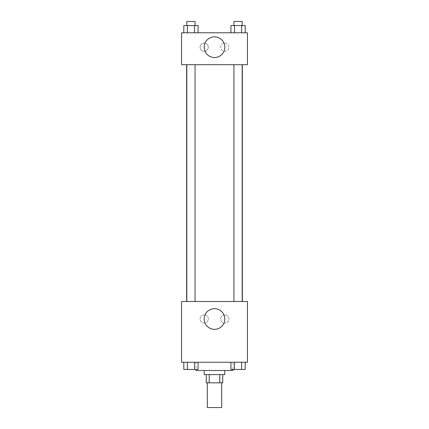 <?xml version="1.0" encoding="UTF-8"?>
<svg xmlns="http://www.w3.org/2000/svg" width="429" height="429" viewBox="0 0 429 429"><rect width="100%" height="100%" fill="white"/><g stroke="black" fill="none" stroke-linecap="round" stroke-linejoin="round"><path stroke-width="0.32" stroke-dasharray="2.15 1.61" d="M221.707 407.55L207.293 407.55M221.707 382.84L207.293 382.84L221.707 382.84M209.218 382.84L206.263 382.84L206.263 374.603L209.218 374.603L209.218 382.84L222.737 382.84L222.737 374.603L219.782 374.603L219.782 382.84M209.218 374.603L206.263 374.603M219.782 374.603L222.737 374.603M204.204 374.603L224.796 374.603M214.5 370.484L204.204 370.484L214.5 370.484M233.033 370.484L195.967 370.484M233.033 362.248L195.967 362.248L233.033 362.248L233.033 369.455M181.553 362.248L247.447 362.248L247.447 301.501L181.553 301.501L181.553 362.248M230.925 362.248L230.925 369.455L234.491 369.455L230.925 369.455L234.491 369.455L234.491 362.248L241.624 362.248L230.925 362.248L245.19 362.248L230.925 362.248L234.491 362.248L234.491 369.455L245.19 369.455L241.624 369.455L245.19 369.455L245.19 362.248L241.624 362.248L241.624 369.455L234.491 369.455L241.624 369.455L241.624 362.248L245.19 362.248L234.491 362.248L245.19 362.248M198.075 362.248L183.81 362.248L194.509 362.248L194.509 369.455L198.075 369.455L194.509 369.455L198.075 369.455L198.075 362.248L183.81 362.248L187.376 362.248L187.376 369.455L194.509 369.455L187.376 369.455L194.509 369.455L194.509 362.248L194.509 369.455M181.553 313.856L181.553 317.46L181.558 313.856M214.5 329.333A10.328 10.328 0 0 0 223.445 313.84A10.328 10.328 0 0 0 205.555 313.84A10.328 10.328 0 0 0 214.5 329.333M247.447 313.856L247.447 317.46L247.442 313.856M204.204 314.886A4.118 4.118 0 0 0 200.638 321.064A4.118 4.118 0 0 0 207.77 321.064A4.118 4.118 0 0 0 204.204 314.886A4.118 4.118 0 0 1 207.77 321.064A4.118 4.118 0 0 1 200.638 321.064A4.118 4.118 0 0 1 204.204 314.886M224.796 314.886A4.118 4.118 0 0 0 221.23 321.064A4.118 4.118 0 0 0 228.362 321.064A4.118 4.118 0 0 0 224.796 314.886A4.118 4.118 0 0 1 228.362 321.064A4.118 4.118 0 0 1 221.23 321.064A4.118 4.118 0 0 1 224.796 314.886M233.939 301.501L242.176 301.501L233.939 301.501L242.176 301.501L233.939 301.501L233.939 64.693L242.176 64.693L233.939 64.693M195.061 301.501L186.824 301.501L195.061 301.501L186.824 301.501L195.061 301.501L195.061 64.693L186.824 64.693L195.061 64.693M242.342 301.501L186.658 301.501L242.342 301.501M242.342 64.693L186.658 64.693L242.342 64.693M242.176 64.693L242.176 301.501M247.447 64.693L181.553 64.693L181.553 32.776L247.447 32.776L247.447 64.693M200.086 47.19A4.118 4.118 0 0 0 204.204 51.308A4.118 4.118 0 0 0 208.322 47.19A4.118 4.118 0 0 0 204.204 43.072A4.118 4.118 0 0 0 200.086 47.19M228.914 47.19A4.118 4.118 0 0 0 224.796 43.072A4.118 4.118 0 0 0 220.678 47.19A4.118 4.118 0 0 0 224.796 51.308A4.118 4.118 0 0 0 228.914 47.19M230.925 32.776L245.19 32.776L230.925 32.776L245.19 32.776L230.925 32.776L245.19 32.776L230.925 32.776L230.925 25.568L245.19 25.568L241.624 25.568L241.624 32.776L241.624 25.568L234.491 25.568L234.491 32.776L234.491 25.568L230.925 25.568L245.19 25.568L245.19 32.776M183.81 32.776L198.075 32.776L183.81 32.776L198.075 32.776L183.81 32.776L183.81 25.568L198.075 25.568L194.509 25.568L194.509 32.776L194.509 25.568L187.376 25.568L187.376 32.776L187.376 25.568L183.81 25.568L198.075 25.568L198.075 32.776M204.204 43.072A4.118 4.118 0 0 1 207.77 49.249A4.118 4.118 0 0 1 200.638 49.249A4.118 4.118 0 0 1 204.204 43.072M224.796 43.072A4.118 4.118 0 0 1 228.362 49.249A4.118 4.118 0 0 1 221.23 49.249A4.118 4.118 0 0 1 224.796 43.072M181.553 55.942L181.553 48.734L181.558 55.942M247.447 48.734L247.447 55.942L247.442 48.734M224.828 47.19A10.328 10.328 0 0 0 209.336 38.245A10.328 10.328 0 0 0 209.336 56.135A10.328 10.328 0 0 0 224.828 47.19M242.176 25.568L233.939 25.568L242.176 25.568L233.939 25.568L242.176 25.568L242.176 21.45L233.939 21.45L242.176 21.45L233.939 21.45L233.939 25.568M195.061 25.568L186.824 25.568L195.061 25.568L186.824 25.568L195.061 25.568L195.061 21.45L186.824 21.45L195.061 21.45L186.824 21.45L186.824 25.568M241.624 25.568L241.624 32.776M234.491 25.568L234.491 32.776M194.509 25.568L194.509 32.776M187.376 25.568L187.376 32.776M242.176 369.455L233.939 369.455M183.81 362.248L187.376 362.248L183.81 362.248L183.81 369.455L187.376 369.455L183.81 369.455L187.376 369.455L187.376 362.248L194.509 362.248L183.81 362.248L194.509 362.248M195.061 369.455L186.824 369.455M241.624 362.248L241.624 369.455M234.491 362.248L234.491 369.455M187.376 362.248L187.376 369.455M195.967 362.248L195.967 369.455M186.824 64.693L186.824 301.501"/><path stroke-width="0.64" d="M207.293 382.84L207.293 407.55L221.707 407.55L221.707 382.84M219.782 374.603L219.782 382.84L206.263 382.84L206.263 374.603M219.782 382.84L222.737 382.84L222.737 374.603M224.796 370.484L224.796 374.603L204.204 374.603L204.204 370.484M209.218 374.603L209.218 382.84M195.967 369.455L195.967 370.484L233.033 370.484L233.033 369.455M247.447 362.248L181.553 362.248L181.553 301.501L247.447 301.501L247.447 362.248M214.5 329.333A10.328 10.328 0 0 1 205.555 313.84A10.328 10.328 0 0 1 223.445 313.84A10.328 10.328 0 0 1 214.5 329.333M242.342 64.693L242.342 301.501M233.939 301.501L233.939 64.693M195.061 64.693L195.061 301.501M247.447 64.693L181.553 64.693L181.553 32.776L247.447 32.776L247.447 64.693M224.828 47.19A10.328 10.328 0 0 1 209.336 56.135A10.328 10.328 0 0 1 209.336 38.245A10.328 10.328 0 0 1 224.828 47.19M245.19 32.776L245.19 25.568L230.925 25.568L230.925 32.776M241.624 25.568L241.624 32.776M234.491 25.568L234.491 32.776M233.939 25.568L233.939 21.45L242.176 21.45L242.176 25.568M198.075 32.776L198.075 25.568L183.81 25.568L183.81 32.776M194.509 25.568L194.509 32.776M187.376 25.568L187.376 32.776M186.824 25.568L186.824 21.45L195.061 21.45L195.061 25.568M245.19 362.248L245.19 369.455L230.925 369.455L230.925 362.248M241.624 362.248L241.624 369.455M234.491 362.248L234.491 369.455M242.176 369.455L233.939 369.455M198.075 362.248L198.075 369.455L183.81 369.455L183.81 362.248M194.509 362.248L194.509 369.455M187.376 362.248L187.376 369.455M195.061 369.455L186.824 369.455M186.658 64.693L186.658 301.501M242.176 301.501L242.176 64.693M186.824 64.693L186.824 301.501"/></g></svg>
